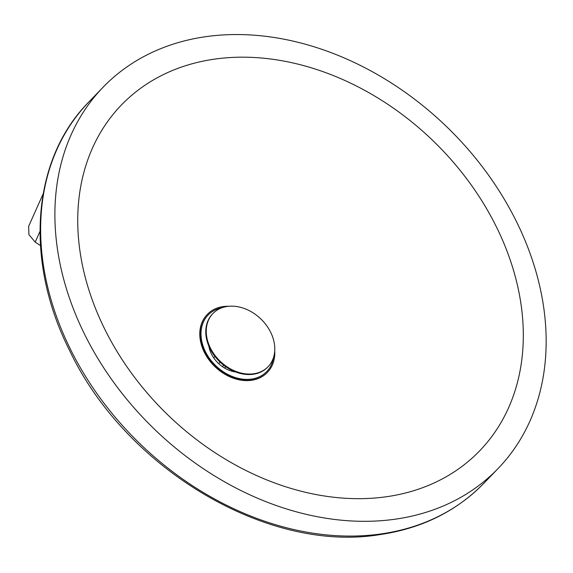 <?xml version="1.0" encoding="UTF-8"?>
<svg xmlns="http://www.w3.org/2000/svg" width="573" height="573" viewBox="0 0 573 573"><rect width="100%" height="100%" fill="white"/><g stroke="black" fill="none" stroke-linecap="round" stroke-linejoin="round"><path stroke-width="0.86" d="M73.616 309.441A274.51 210.291 -136 0 1 103.004 87.297A274.51 210.291 -136 0 1 330.363 52.365A274.51 210.291 -136 0 1 527.432 246.419A274.51 210.291 -136 0 1 498.044 468.564A274.51 210.291 -136 0 1 270.685 503.495A274.51 210.291 -136 0 1 73.616 309.441M506.324 249.348A248.976 190.723 -136 0 1 385.865 496.82A248.976 190.723 -136 0 1 347.804 498.403A248.976 190.723 -136 0 1 78.515 238.497A248.976 190.723 -136 0 1 215.183 59.04A248.976 190.723 -136 0 1 506.324 249.348M43.14 193.875L28.65 226.299L28.922 234.686L35.211 242.114L39.967 231.471M40.432 245.531L35.211 242.114M227.381 306.433A38.305 29.345 44 0 0 212.955 313.51A38.305 29.345 44 0 0 208.851 344.509A38.305 29.345 44 0 0 253.646 373.782A38.305 29.345 44 0 0 268.071 366.713A38.305 29.345 44 0 0 272.175 335.714A38.305 29.345 44 0 0 227.381 306.433M212.955 313.51L212.483 313.997A38.305 29.345 44 0 0 208.386 344.996A38.305 29.345 44 0 0 235.883 372.07A38.305 29.345 44 0 0 267.605 367.193L268.071 366.713M223.756 365.252L222.417 366.641M220.125 362.15L218.693 363.633M225.769 366.727L224.53 368.009M214.975 356.492L213.693 357.817M208.837 346.106A26.809 20.542 44 0 0 210.334 351.493A26.809 20.542 44 0 0 235.646 371.984M222.073 307.715A40.726 31.2 44 0 0 203.787 347.961A40.726 31.2 44 0 0 242.085 379.061A40.726 31.2 44 0 0 273.543 357.387M228.677 306.283A41.75 31.981 44 0 0 202.935 348.076A41.75 31.981 44 0 0 245.846 380.279A41.75 31.981 44 0 0 274.739 350.74M380.372 534.029A274.51 210.291 -136 0 1 59.37 324.203A274.51 210.291 -136 0 1 88.758 102.058C31.429 159.817 24.231 261.431 69.942 351.17C125.831 468.65 267.075 552.909 379.061 534.745C421.27 528.664 456.18 511.524 483.798 483.333A274.51 210.291 -136 0 1 380.372 534.029M206.23 315.608A41.722 31.959 44 0 0 208.164 358.727A41.722 31.959 44 0 0 251.411 380.314A41.722 31.959 44 0 0 266.216 373.503M103.004 87.297L88.758 102.058M498.044 468.564L483.798 483.333"/></g></svg>
